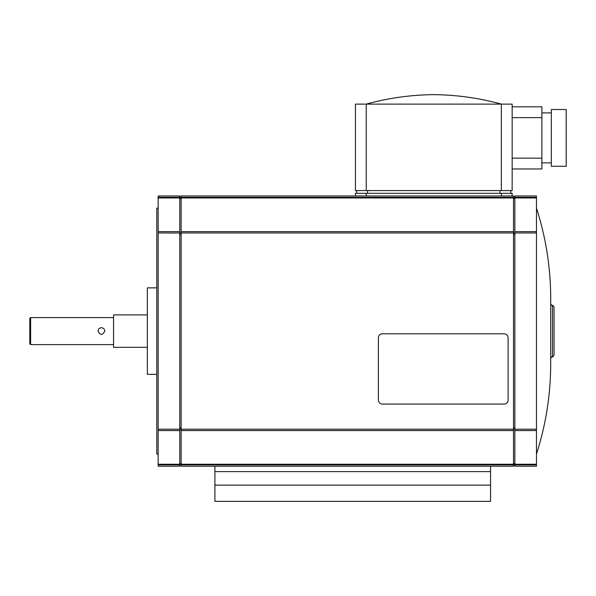 <?xml version="1.0" encoding="UTF-8"?>
<svg xmlns="http://www.w3.org/2000/svg" width="596" height="596" viewBox="0 0 596 596"><rect width="100%" height="100%" fill="white"/><g stroke="black" fill="none" stroke-linecap="round" stroke-linejoin="round"><path stroke-width="0.89" d="M214.91 485.129L214.91 501.348L490.545 501.348L490.545 485.129L214.91 485.129L214.91 466.214L490.545 466.214L490.545 485.129M214.91 471.622L490.545 471.622M147.346 347.319L113.568 347.319L113.568 314.889L147.346 314.889M113.568 344.615L30.612 344.615L30.612 317.594L113.568 317.594M104.784 331.1C104.591 329.052 103.458 327.927 101.409 327.725C103.458 327.927 104.591 329.052 104.784 331.1C102.534 335.459 100.284 335.459 98.035 331.1C98.236 329.052 99.361 327.927 101.409 327.725C99.361 327.927 98.236 329.052 98.035 331.1M30.612 344.615L29.8 343.803L29.8 318.406L30.612 317.594M156.808 374.34L147.346 374.34L147.346 287.868L156.808 287.868M158.156 454.055L156.808 454.055L156.808 208.153L158.156 208.153M158.156 429.217L158.156 466.214L179.776 466.214L179.776 195.987L158.156 195.987L158.156 429.217L179.776 429.217M179.776 429.187L181.124 429.187M179.776 463.584L181.124 463.584M179.776 465.543L181.124 465.543M179.776 196.665L181.124 196.665M179.776 198.624L181.124 198.624M158.156 232.984L181.124 233.014L181.124 466.214L214.91 466.214M181.124 231.635L181.124 232.984L513.506 232.984L513.506 195.987L181.124 195.987L181.124 231.635L513.506 231.635M181.124 430.573L513.506 430.573L513.506 232.984L514.855 233.014L514.855 466.214L536.475 466.214L536.475 195.987L514.855 195.987L514.855 232.984L536.475 232.984M490.545 466.214L513.506 466.214L513.506 430.573M513.506 429.187L514.855 429.187M513.506 463.584L514.855 463.584M513.506 465.543L514.855 465.543M513.506 196.665L514.855 196.665M513.506 198.624L514.855 198.624M514.855 430.573L536.475 430.573M378.393 337.858A4.053 4.053 0 0 1 382.446 333.805L504.045 333.805A4.053 4.053 0 0 1 508.105 337.858L508.105 400.013A4.053 4.053 0 0 1 504.045 404.066L382.446 404.066A4.053 4.053 0 0 1 378.393 400.013L378.393 337.858M181.124 464.239L513.506 464.239M514.855 464.239L536.475 464.239M181.124 197.969L513.506 197.969M512.158 195.987L512.158 193.29L355.425 193.29L355.425 195.987L355.425 193.29M356.773 193.29L356.773 190.586L356.773 193.29M510.802 193.29L510.802 190.586M501.348 190.586L512.158 190.586L512.158 104.114L355.425 104.114L355.425 190.586L501.348 190.586L501.348 104.114C479.236 98.027 456.715 94.876 433.791 94.652C410.86 94.876 388.339 98.027 366.235 104.114L366.235 190.586M512.158 168.966L541.883 168.966L541.883 106.818L512.158 106.818L541.883 106.818M541.883 112.897L551.337 112.897M551.337 162.887L541.883 162.887M551.337 166.262L551.337 109.515L566.2 109.515L566.2 166.262L551.337 166.262M355.425 190.586L355.425 104.114M158.156 197.969L179.776 197.969M514.855 197.969L536.475 197.969M158.156 464.239L179.776 464.239M158.156 231.635L179.776 231.635M514.855 231.635L536.475 231.635M158.156 430.573L179.776 430.573M550.659 358.598C551.404 356.937 552.008 356.326 552.485 356.773L552.485 305.428C551.993 305.875 551.389 305.264 550.659 303.61M552.216 356.773C552.783 357.138 553.393 356.527 554.042 354.948L554.042 307.253C553.393 305.673 552.783 305.07 552.216 305.428M179.776 427.839L181.124 427.839M179.776 464.187L181.124 464.187M179.776 198.014L181.124 198.014M179.776 234.37L181.124 234.37M181.124 429.217L513.506 429.217M513.506 427.839L514.855 427.839M513.506 464.187L514.855 464.187M513.506 198.014L514.855 198.014M513.506 234.37L514.855 234.37M514.855 429.217L536.475 429.217M181.124 464.865L513.506 464.865M514.855 464.865L536.475 464.865M181.124 197.343L513.506 197.343M501.348 195.987L501.348 193.29M367.583 193.29L367.583 190.586M499.992 193.29L499.992 190.586M512.158 117.621L541.883 117.621M512.158 158.156L541.883 158.156M366.235 195.987L366.235 193.29M158.156 197.343L179.776 197.343M514.855 197.343L536.475 197.343M158.156 464.865L179.776 464.865M536.475 454.055C545.929 424.62 550.674 394.448 550.704 363.53L550.704 298.671C550.674 267.76 545.929 237.58 536.475 208.153"/></g></svg>
